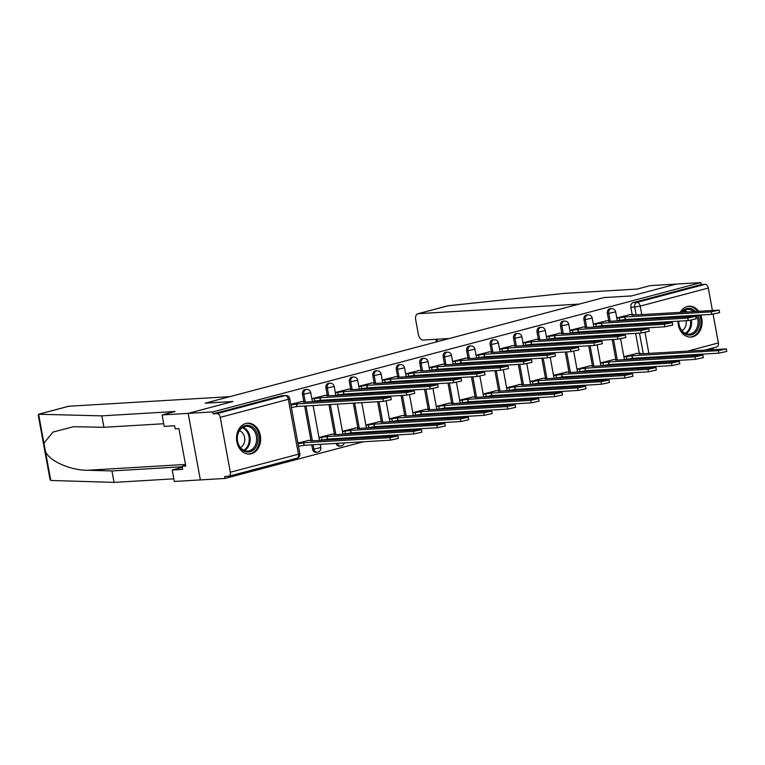 <?xml version="1.0" encoding="UTF-8"?>
<svg xmlns="http://www.w3.org/2000/svg" width="765" height="765" viewBox="0 0 765 765"><rect width="100%" height="100%" fill="white"/><g stroke="black" fill="none" stroke-linecap="round" stroke-linejoin="round"><path stroke-width="1.15" d="M305.245 389.509A3.959 3.089 86.6 0 0 304.766 389.586A3.959 3.089 86.6 0 0 302.471 394.262L303.839 394.185A3.959 3.089 -93.4 0 1 306.134 389.509A3.959 3.089 -93.4 0 1 306.612 389.433L305.245 389.509M328.701 383.303A3.959 3.089 86.6 0 0 328.223 383.38A3.959 3.089 86.6 0 0 325.928 388.056L327.296 387.97A3.959 3.089 -93.4 0 1 329.591 383.294A3.959 3.089 -93.4 0 1 330.059 383.217L328.701 383.303M352.158 377.088A3.959 3.089 86.6 0 0 351.68 377.164A3.959 3.089 86.6 0 0 349.385 381.84L350.743 381.754A3.959 3.089 -93.4 0 1 353.048 377.078A3.959 3.089 -93.4 0 1 353.516 377.002L352.158 377.088M375.615 370.872A3.959 3.089 86.6 0 0 375.137 370.949A3.959 3.089 86.6 0 0 372.842 375.625L374.2 375.539A3.959 3.089 -93.4 0 1 376.495 370.862A3.959 3.089 -93.4 0 1 376.973 370.786L375.615 370.872M399.062 364.656A3.959 3.089 86.6 0 0 398.594 364.733A3.959 3.089 86.6 0 0 396.299 369.409L397.657 369.332A3.959 3.089 -93.4 0 1 399.952 364.656A3.959 3.089 -93.4 0 1 400.43 364.58L399.062 364.656M422.519 358.441A3.959 3.089 86.6 0 0 422.041 358.517A3.959 3.089 86.6 0 0 419.746 363.193L421.113 363.117A3.959 3.089 -93.4 0 1 423.408 358.441A3.959 3.089 -93.4 0 1 423.887 358.364L422.519 358.441M445.976 352.225A3.959 3.089 86.6 0 0 445.498 352.302A3.959 3.089 86.6 0 0 443.203 356.978L444.57 356.901A3.959 3.089 -93.4 0 1 446.865 352.225A3.959 3.089 -93.4 0 1 447.343 352.149L445.976 352.225M469.433 346.019A3.959 3.089 86.6 0 0 468.955 346.096A3.959 3.089 86.6 0 0 466.66 350.772L468.027 350.686A3.959 3.089 -93.4 0 1 470.322 346.01A3.959 3.089 -93.4 0 1 470.8 345.933L469.433 346.019M492.89 339.803A3.959 3.089 86.6 0 0 492.411 339.88A3.959 3.089 86.6 0 0 490.116 344.556L491.484 344.47A3.959 3.089 -93.4 0 1 493.779 339.794A3.959 3.089 -93.4 0 1 494.257 339.717L492.89 339.803M516.346 333.588A3.959 3.089 86.6 0 0 515.868 333.664A3.959 3.089 86.6 0 0 513.573 338.34L514.941 338.254A3.959 3.089 -93.4 0 1 517.236 333.578A3.959 3.089 -93.4 0 1 517.714 333.502L516.346 333.588M539.803 327.372A3.959 3.089 86.6 0 0 539.325 327.449A3.959 3.089 86.6 0 0 537.03 332.125L538.397 332.048A3.959 3.089 -93.4 0 1 540.692 327.372A3.959 3.089 -93.4 0 1 541.161 327.296L539.803 327.372M563.26 321.157A3.959 3.089 86.6 0 0 562.782 321.233A3.959 3.089 86.6 0 0 560.487 325.909L561.845 325.833A3.959 3.089 -93.4 0 1 564.14 321.157A3.959 3.089 -93.4 0 1 564.618 321.08L563.26 321.157M586.707 314.941A3.959 3.089 86.6 0 0 586.239 315.017A3.959 3.089 86.6 0 0 583.944 319.694L585.302 319.617A3.959 3.089 -93.4 0 1 587.596 314.941A3.959 3.089 -93.4 0 1 588.075 314.864L586.707 314.941M610.164 308.735A3.959 3.089 86.6 0 0 609.695 308.811A3.959 3.089 86.6 0 0 607.391 313.487L608.758 313.401A3.959 3.089 -93.4 0 1 611.053 308.725A3.959 3.089 -93.4 0 1 611.531 308.649L610.164 308.735M677.981 321.195A15.453 12.039 86.6 0 0 690.948 337.097A15.453 12.039 86.6 0 0 692.803 336.801A15.453 12.039 86.6 0 0 700.75 315.027M698.627 311.183A15.453 12.039 86.6 0 0 689.112 306.239A15.453 12.039 86.6 0 0 687.257 306.545A15.453 12.039 86.6 0 0 680.248 312.273M251.36 453.75A15.453 12.039 86.6 0 0 260.492 436.71A15.453 12.039 86.6 0 0 247.659 423.198A15.453 12.039 86.6 0 0 245.804 423.494A15.453 12.039 86.6 0 0 236.672 440.544A15.453 12.039 86.6 0 0 249.495 454.056A15.453 12.039 86.6 0 0 251.36 453.75M163.72 423.743L103.935 427.3L101.841 415.864L175.032 411.503L162.104 414.926L164.207 426.373L174.621 425.751L175.195 428.859L178.914 428.639L185.79 466.076L182.06 466.296L182.634 469.394L172.211 470.016L174.315 481.462L225.053 478.441L363.48 441.768M382.806 436.643L386.937 435.553M406.263 430.437L410.394 429.337M429.72 424.221L433.851 423.122M453.176 418.006L457.307 416.906M476.633 411.79L480.764 410.7M500.09 405.574L504.221 404.484M523.547 399.359L527.678 398.269M547.004 393.153L551.135 392.053M570.461 386.937L574.582 385.837M593.908 380.721L598.039 379.622M617.365 374.506L621.496 373.416M640.821 368.29L644.952 367.2M664.278 362.075L668.409 360.984M687.735 355.859L691.866 354.769M711.192 349.653L713.114 349.136L712.904 347.979M678.603 316.337A15.453 12.039 86.6 0 0 678.392 317.198M162.104 414.926L188.152 413.377L200.363 479.913L188.152 413.377L212.842 411.914L700.903 282.61L676.212 284.073L631.555 295.912L603.901 297.585M38.9 414.142L68.448 406.311A5.948 3.682 75.2 0 1 68.898 406.234L229.806 396.662L205.144 403.193L232.809 401.549L188.152 413.377L232.962 401.51L205.297 403.155L603.738 297.595L631.412 295.95L676.212 284.073L650.164 285.632L637.235 289.055L564.035 293.406L448.013 305.799L418.331 313.66A5.948 3.682 -104.8 0 0 417.872 313.736A5.948 3.682 -104.8 0 0 415.672 319.703L418.378 334.448A5.948 3.682 -104.8 0 0 423.169 340.043L449.409 338.484M225.053 478.441L224.7 476.499L228.544 476.27A3.959 2.458 -104.8 0 0 228.85 476.222A3.959 2.458 -104.8 0 0 230.313 472.244L220.234 417.355A3.959 2.458 -104.8 0 0 217.05 413.616L285.154 395.572A3.959 3.089 -93.4 0 1 285.632 395.495L281.788 395.725A3.959 3.089 -93.4 0 0 281.31 395.801L285.154 395.572A3.959 2.458 -104.8 0 1 288.348 399.311L220.234 417.355M212.842 411.914L213.196 413.846L217.05 413.616M640.286 358.689L640.133 357.848M639.291 353.267L635.639 333.349M634.921 329.428L634.768 328.587M634.042 324.656L633.889 323.825M633.171 319.894L633.018 319.053M632.177 314.472L630.848 307.272L634.701 307.042A3.959 3.089 -93.4 0 1 636.996 302.366L705.101 284.322A3.959 2.458 75.2 0 1 708.294 288.051L712.387 310.361M713.104 314.233L718.373 342.94A3.959 2.458 75.2 0 1 716.91 346.928L705.292 349.997M705.101 284.322L701.256 284.551L700.903 282.61M613.807 359.598L600.439 362.926M606.693 320.803L593.315 324.13M590.351 365.813L576.982 369.141M583.236 327.018L569.858 330.346M566.894 372.029L553.525 375.347M559.779 333.234L546.401 336.562M543.446 378.245L530.069 381.563M536.322 339.45L522.944 342.768M519.99 384.451L506.612 387.779M512.866 345.665L499.497 348.983M496.533 390.666L483.155 393.994M489.409 351.871L476.04 355.199M473.076 396.882L459.698 400.21M465.952 358.087L452.584 361.415M449.619 403.098L436.241 406.425M442.505 364.303L429.127 367.63M426.162 409.313L412.794 412.631M419.048 370.518L405.67 373.846M402.706 415.529L389.337 418.847M395.591 376.734L382.213 380.052M379.249 421.745L365.88 425.063M372.134 382.949L358.756 386.268M355.801 427.951L342.424 431.278M348.677 389.165L335.3 392.483M332.345 434.166L318.967 437.494M325.221 395.371L311.843 398.699M308.888 440.382L297.901 443.069M301.764 401.587L290.786 404.283M312.55 449.16L313.908 449.074A3.959 3.089 -93.4 0 0 317.15 452.239L315.792 452.316A3.959 3.089 86.6 0 1 312.55 449.16L311.757 444.848M310.915 440.257L304.633 406.052M303.791 401.472L302.471 394.262M335.366 439.473L335.213 438.632M334.372 434.051L328.969 404.599M328.242 400.678L328.089 399.837M327.248 395.256L325.928 388.056M358.823 433.258L358.67 432.416M357.829 427.836L353.296 403.155M352.579 399.225L352.416 398.393M351.699 394.463L351.546 393.621M350.705 389.041L349.385 381.84M382.28 427.042L382.118 426.201M381.276 421.62L377.623 401.711M376.906 397.781L376.753 396.939M376.026 393.019L375.873 392.177M375.156 388.247L375.003 387.406M374.161 382.825L372.842 375.625M405.727 420.827L405.574 419.985M404.733 415.405L401.08 395.495M400.363 391.565L400.21 390.724M399.483 386.803L399.33 385.962M398.613 382.031L398.46 381.2M397.618 376.609L396.299 369.409M429.184 414.611L429.031 413.779M428.19 409.189L424.537 389.28M423.82 385.35L423.667 384.518M422.94 380.588L422.787 379.746M422.07 375.816L421.917 374.984M421.075 370.394L419.746 363.193M452.641 408.405L452.488 407.563M451.646 402.973L447.994 383.064M447.276 379.134L447.114 378.302M446.397 374.372L446.244 373.53M445.526 369.61L445.373 368.768M444.532 364.188L443.203 356.978M476.098 402.189L475.945 401.348M475.103 396.767L471.45 376.849M470.724 372.928L470.571 372.086M469.853 368.156L469.7 367.315M468.974 363.394L468.821 362.553M467.979 357.972L466.66 350.772M499.555 395.974L499.402 395.132M498.56 390.552L494.907 370.633M494.18 366.712L494.027 365.871M493.31 361.941L493.157 361.109M492.431 357.178L492.277 356.337M491.436 351.757L490.116 344.556M523.011 389.758L522.858 388.916M522.017 384.336L518.364 364.427M517.637 360.497L517.484 359.655M516.767 355.735L516.614 354.893M515.887 350.963L515.734 350.121M514.893 345.541L513.573 338.34M546.468 383.542L546.315 382.701M545.474 378.12L541.811 358.211M541.094 354.281L540.941 353.44M540.224 349.519L540.071 348.677M539.344 344.747L539.191 343.915M538.35 339.325L537.03 332.125M569.925 377.327L569.772 376.495M568.931 371.905L565.268 351.996M564.551 348.065L564.398 347.224M563.681 343.303L563.518 342.462M562.801 338.532L562.648 337.7M561.806 333.11L560.487 325.909M593.372 371.111L593.219 370.279M592.378 365.689L588.725 345.78M588.008 341.85L587.855 341.018M587.128 337.088L586.975 336.246M586.258 332.326L586.105 331.484M585.263 326.894L583.944 319.694M616.829 364.905L616.676 364.064M615.835 359.483L612.182 339.564M611.465 335.644L611.312 334.802M610.585 330.872L610.432 330.031M609.715 326.11L609.562 325.268M608.72 320.688L607.391 313.487M637.264 353.382L623.896 356.71M630.15 314.587L616.772 317.915M313.105 405.546L319.502 440.411L320.334 440.181M337.432 404.102L342.959 434.204L343.791 433.965M361.769 402.648L366.416 427.989L367.248 427.75M386.067 401.032L389.873 421.773L390.705 421.534M409.524 394.817L413.33 415.558L414.161 415.328M432.971 388.601L436.786 409.342L437.609 409.112M456.428 382.385L460.234 403.126L461.066 402.897M483.69 396.901L484.522 396.681M507.147 390.686L507.979 390.466M530.604 384.479L531.436 384.25M554.061 378.264L554.893 378.044M577.518 372.048L578.35 371.828M600.965 365.833L601.806 365.613M624.422 359.617L625.263 359.397M593.353 324.35L601.548 323.193L687.773 318.068L695.71 316.328L608.462 321.367L610.107 320.736L608.758 313.401L615.662 311.891L617.307 320.841L618.139 320.602M336.103 443.394A3.959 3.089 86.6 0 0 339.249 446.11L340.607 446.024A3.959 3.089 -93.4 0 1 337.47 443.318M359.56 437.178A3.959 3.089 86.6 0 0 359.885 438.01M383.016 430.972A3.959 3.089 86.6 0 0 383.341 431.795M406.473 424.757A3.959 3.089 86.6 0 0 406.798 425.579M429.93 418.541A3.959 3.089 86.6 0 0 430.246 419.373M453.387 412.325A3.959 3.089 86.6 0 0 453.702 413.157M476.844 406.11A3.959 3.089 86.6 0 0 477.159 406.942M500.3 399.894A3.959 3.089 86.6 0 0 500.616 400.726M523.748 393.688A3.959 3.089 86.6 0 0 524.073 394.511M547.205 387.473A3.959 3.089 86.6 0 0 547.53 388.295M570.661 381.257A3.959 3.089 86.6 0 0 570.986 382.089M594.118 375.041A3.959 3.089 86.6 0 0 594.443 375.873M617.575 368.826A3.959 3.089 86.6 0 0 617.9 369.658M213.196 413.846L281.31 395.801M641.347 363.442A3.959 3.089 -93.4 0 1 641.032 362.61M701.256 284.551L633.143 302.596A3.959 3.089 86.6 0 0 630.848 307.272M569.896 330.566L578.091 329.409L664.316 324.274L672.253 322.543L585.015 327.573L586.65 326.951L585.302 319.617L592.206 318.106L593.85 327.047L594.682 326.818M546.44 336.772L554.635 335.625L640.86 330.49L648.797 328.749L561.558 333.789L563.193 333.167L561.845 325.833L568.758 324.322L570.394 333.263L571.226 333.033M522.992 342.988L531.178 341.84L617.403 336.705L625.34 334.965L538.101 340.004L539.736 339.383L538.397 332.048L545.302 330.528L546.937 339.478L547.769 339.249M499.535 349.203L507.731 348.056L593.946 342.921L601.892 341.18L514.644 346.22L516.289 345.589L514.941 338.254L521.845 336.743L523.49 345.694L524.312 345.464M492.823 351.795L491.484 344.47L498.388 342.959L500.033 351.91L500.865 351.671M476.566 358.106L477.408 357.886M429.165 367.85L437.36 366.693L523.585 361.568L531.522 359.827L444.274 364.867L445.918 364.236L444.57 356.901L451.474 355.39L453.119 364.331L453.951 364.102M405.708 374.056L413.903 372.909L500.128 367.774L508.065 366.043L420.817 371.073L422.462 370.451L421.113 363.117L428.018 361.606L429.662 370.547L430.494 370.317M382.251 380.272L390.446 379.124L476.672 373.989L484.608 372.249L397.36 377.288L399.005 376.667L397.657 369.332L404.561 367.812L406.205 376.763L407.037 376.533M358.795 386.488L366.99 385.34L453.215 380.205L461.152 378.465L373.913 383.504L375.548 382.873L374.2 375.539L381.104 374.028L382.749 382.978L383.581 382.749M335.347 392.703L343.533 391.556L429.758 386.421L437.695 384.68L350.456 389.72L352.091 389.089L350.743 381.754L357.657 380.243L359.292 389.194L360.124 388.955M328.634 395.295L327.296 387.97L334.2 386.459L335.835 395.409L336.667 395.17M312.378 401.606L313.21 401.386M616.81 318.135L625.005 316.978L625.464 319.502L617.279 320.659M625.005 316.978L711.23 311.852L719.167 310.112L719.626 312.636L711.689 314.367L625.464 319.502M719.167 310.112L631.919 315.151L633.563 314.52L629.079 314.654M623.934 356.93L632.129 355.773L718.345 350.647L726.291 348.907L639.043 353.946L640.688 353.315L636.193 353.449M726.291 348.907L726.75 351.431L718.813 353.162L632.588 358.297L626.87 359.301L626.411 356.777M624.393 359.445L626.87 359.301M632.588 358.297L632.129 355.773M601.548 323.193L602.007 325.718L593.822 326.865M695.71 316.328L696.179 318.842L688.232 320.583L602.007 325.718M610.202 321.262L609.217 320.659L605.622 320.87M578.091 329.409L578.56 331.934L570.365 333.081M672.253 322.543L672.722 325.058L664.775 326.798L578.56 331.934M586.745 327.477L585.76 326.865L582.165 327.085M603.891 297.556L579.239 304.088L418.331 313.66M446.884 306.096L448.013 305.799M68.898 406.234L38.623 414.257L38.25 415.213L49.993 479.215L50.777 480.449L114.052 482.39L111.948 470.944L182.156 466.765M101.841 415.864L38.623 414.257L45.479 451.57C49.476 461.085 70.447 470.379 87.621 470.265L111.948 470.944M103.935 427.3L73.488 426.717L53.024 432.053L43.921 443.126M182.261 467.358L172.211 470.016M114.052 482.39L173.827 478.833M185.656 465.34L182.06 466.296M697.976 315.19A13.378 10.414 -93.4 0 1 699.181 319.043A13.378 10.414 -93.4 0 1 691.436 334.821A13.378 10.414 -93.4 0 1 678.89 324.417A13.378 10.414 -93.4 0 1 678.612 321.157M678.765 321.147A12.383 9.649 86.6 0 0 679.024 324.255A12.383 9.649 86.6 0 0 689.15 334.133A12.383 9.649 86.6 0 0 697.814 319.282A12.383 9.649 86.6 0 0 696.485 315.276M681.864 330.604A8.817 6.866 86.6 0 0 686.081 320.717M689.514 337.078A15.357 11.963 86.6 0 0 689.953 337.059A15.357 11.963 86.6 0 0 700.692 318.642A15.357 11.963 86.6 0 0 699.669 315.084M697.527 311.24A15.357 11.963 86.6 0 0 688.127 306.402A15.357 11.963 86.6 0 0 687.687 306.44M679.138 317.159A13.378 10.414 -93.4 0 1 679.387 316.299M681.51 312.197A13.378 10.414 -93.4 0 1 695.385 311.374M693.539 311.479A12.383 9.649 86.6 0 0 687.678 309.404A12.383 9.649 86.6 0 0 682.103 312.158M679.636 316.28A12.383 9.649 86.6 0 0 679.358 317.14M684.618 316.834A8.817 6.866 86.6 0 0 684.025 316.022M257.738 435.993A13.378 10.414 -93.4 0 1 249.992 451.78A13.378 10.414 -93.4 0 1 237.437 441.376A13.378 10.414 -93.4 0 1 245.182 425.589A13.378 10.414 -93.4 0 1 257.738 435.993M237.571 441.214A12.383 9.649 86.6 0 0 247.707 451.082A12.383 9.649 86.6 0 0 256.361 436.232A12.383 9.649 86.6 0 0 246.234 426.354A12.383 9.649 86.6 0 0 237.571 441.214M240.42 447.554A8.817 6.866 86.6 0 0 244.599 437.484A8.817 6.866 86.6 0 0 239.416 430.724M248.07 454.028A15.357 11.963 86.6 0 0 248.501 454.018A15.357 11.963 86.6 0 0 259.239 435.601A15.357 11.963 86.6 0 0 246.674 423.351A15.357 11.963 86.6 0 0 246.244 423.389M600.477 363.146L608.672 361.988L694.888 356.863L702.834 355.123L615.586 360.162L617.231 359.531L612.746 359.665M702.834 355.123L703.293 357.637L695.356 359.378L609.131 364.513L603.422 365.517L602.954 362.993M600.936 365.66L603.422 365.517M609.131 364.513L608.672 361.988M577.02 369.352L585.215 368.204L671.431 363.069L679.377 361.338L592.129 366.368L593.774 365.747L589.289 365.88M679.377 361.338L679.836 363.853L671.899 365.594L585.674 370.729L579.966 371.733L579.497 369.208M577.479 371.876L579.966 371.733M585.674 370.729L585.215 368.204M554.635 335.625L555.103 338.149L546.908 339.297M648.797 328.749L649.265 331.274L641.319 333.014L555.103 338.149M563.289 333.693L562.304 333.081L558.708 333.301M531.178 341.84L531.646 344.355L523.451 345.512M625.34 334.965L625.808 337.489L617.862 339.23L531.646 344.355M539.841 339.899L538.847 339.297L535.251 339.507M507.731 348.056L508.19 350.571L499.994 351.728M601.892 341.18L602.351 343.705L594.415 345.445L508.19 350.571M516.385 346.115L516.289 345.589L511.795 345.723M553.564 375.567L561.759 374.42L647.984 369.285L655.921 367.544L568.672 372.584L570.317 371.962L565.832 372.086M655.921 367.544L656.38 370.069L648.443 371.809L562.218 376.944L556.509 377.948L556.04 375.424M554.023 378.092L556.509 377.948M562.218 376.944L561.759 374.42M530.107 381.783L538.302 380.635L624.527 375.5L632.464 373.76L545.216 378.799L546.86 378.168L542.375 378.302M632.464 373.76L632.923 376.284L624.986 378.025L538.761 383.15L533.052 384.154L532.583 381.639M530.575 384.307L533.052 384.154M538.761 383.15L538.302 380.635M506.65 387.998L514.845 386.851L601.07 381.716L609.007 379.976L521.759 385.015L523.403 384.384L518.919 384.518M609.007 379.976L609.476 382.5L601.529 384.24L515.314 389.366L509.595 390.37L509.136 387.855M507.119 390.523L509.595 390.37M515.314 389.366L514.845 386.851M476.079 355.419L484.274 354.262L484.733 356.786L476.538 357.944M484.274 354.262L570.489 349.136L578.436 347.396L578.895 349.921L570.958 351.661L484.733 356.786M578.436 347.396L491.187 352.435L492.832 351.804L488.347 351.938M483.193 394.214L491.388 393.057L577.613 387.932L585.55 386.191L498.311 391.231L499.947 390.599L495.462 390.733M585.55 386.191L586.019 388.716L578.072 390.446L491.857 395.582L486.138 396.586L485.679 394.061M483.662 396.729L486.138 396.586M491.857 395.582L491.388 393.057M452.622 361.635L460.817 360.478L461.276 363.002L453.081 364.15M460.817 360.478L547.032 355.352L554.979 353.612L555.438 356.136L547.501 357.867L461.276 363.002M554.979 353.612L467.731 358.651L469.375 358.02L464.891 358.154M459.746 400.43L467.931 399.273L554.156 394.147L562.093 392.407L474.855 397.446L476.49 396.815L472.005 396.949M562.093 392.407L562.562 394.922L554.615 396.662L468.4 401.797L462.682 402.801L462.223 400.277M460.205 402.945L462.682 402.801M468.4 401.797L467.931 399.273M437.36 366.693L437.819 369.218L429.624 370.365M531.522 359.827L531.981 362.342L524.044 364.083L437.819 369.218M446.014 364.762L445.029 364.15L441.434 364.37M436.289 406.636L444.475 405.488L530.7 400.353L538.646 398.622L451.398 403.652L453.043 403.031L448.548 403.165M538.646 398.622L539.105 401.137L531.168 402.878L444.943 408.013L439.225 409.017L438.766 406.492M436.748 409.16L439.225 409.017M444.943 408.013L444.475 405.488M413.903 372.909L414.362 375.433L406.177 376.581M508.065 366.043L508.524 368.558L500.587 370.298L414.362 375.433M422.557 370.977L421.572 370.365L417.977 370.585M412.832 412.851L421.027 411.704L507.243 406.569L515.189 404.828L427.941 409.868L429.586 409.246L425.091 409.38M515.189 404.828L515.648 407.353L507.711 409.093L421.486 414.228L415.768 415.232L415.309 412.708M413.291 415.376L415.768 415.232M421.486 414.228L421.027 411.704M390.446 379.124L390.915 381.649L382.72 382.796M484.608 372.249L485.077 374.774L477.13 376.514L390.915 381.649M399.101 377.183L398.116 376.581L394.52 376.791M389.375 419.067L397.57 417.92L483.786 412.784L491.732 411.044L404.484 416.084L406.129 415.452L401.644 415.586M491.732 411.044L492.191 413.569L484.255 415.309L398.03 420.434L392.321 421.439L391.852 418.924M389.834 421.591L392.321 421.439M398.03 420.434L397.57 417.92M366.99 385.34L367.458 387.855L359.263 389.012M461.152 378.465L461.62 380.989L453.674 382.73L367.458 387.855M375.644 383.399L374.659 382.796L371.063 383.007M365.919 425.283L374.114 424.135L460.329 419L468.276 417.26L381.027 422.299L382.672 421.668L378.187 421.802M468.276 417.26L468.735 419.784L460.798 421.525L374.573 426.65L368.864 427.654L368.395 425.139M366.378 427.807L368.864 427.654M374.573 426.65L374.114 424.135M343.533 391.556L344.001 394.071L335.806 395.228M437.695 384.68L438.163 387.205L430.217 388.945L344.001 394.071M352.187 389.615L351.202 389.012L347.606 389.222M342.462 431.498L350.657 430.341L436.882 425.216L444.819 423.475L357.571 428.515L359.215 427.884L354.731 428.018M444.819 423.475L445.278 426L437.341 427.731L351.116 432.866L345.407 433.87L344.939 431.345M342.93 434.023L345.407 433.87M351.116 432.866L350.657 430.341M311.891 398.919L320.086 397.762L320.545 400.286L312.349 401.434M320.086 397.762L406.301 392.636L414.248 390.896L414.707 393.42L406.77 395.151L320.545 400.286M414.248 390.896L326.999 395.935L328.644 395.304L324.15 395.438M319.005 437.714L327.2 436.557L413.425 431.431L421.362 429.691L334.114 434.73L335.759 434.099L331.274 434.233M421.362 429.691L421.831 432.206L413.884 433.946L327.659 439.081L321.95 440.085L321.491 437.561M319.474 440.229L321.95 440.085M327.659 439.081L327.2 436.557M290.91 404.981L296.629 403.977L297.088 406.502L291.379 407.506M296.629 403.977L382.844 398.852L390.791 397.111L391.25 399.626L383.313 401.367L297.088 406.502M390.791 397.111L303.542 402.151L305.187 401.52L300.693 401.654M298.034 443.776L303.743 442.772L389.968 437.637L397.905 435.907L310.657 440.936L312.302 440.315L307.817 440.449M397.905 435.907L398.374 438.422L390.427 440.162L304.212 445.297L298.493 446.301M304.212 445.297L303.743 442.772M230.313 472.244L298.426 454.2L288.348 399.311L289.763 398.737A3.959 3.959 0 0 0 285.632 395.495M644.13 358.46L643.977 357.618M643.26 353.688L639.483 333.119M638.765 329.199L638.612 328.357M637.886 324.427L637.733 323.595M637.015 319.665L636.863 318.823M636.136 314.903L634.701 307.042L640.19 306.096L641.739 314.568M642.457 318.489L642.619 319.33M643.336 323.26L643.489 324.102M644.207 328.022L644.36 328.864M645.029 332.507L648.863 353.363M649.581 357.284L649.734 358.125M664.355 357.255L668.486 356.165M687.812 351.039L718.373 342.94M708.294 288.051L640.19 306.096A3.959 2.458 -104.8 0 0 636.996 302.366L633.143 302.596M317.15 452.239A3.959 3.959 0 0 0 320.812 447.563L313.908 449.074L313.115 444.761M312.397 440.841L306 405.966M305.283 402.046L303.839 394.185L310.743 392.675A3.959 3.959 0 0 0 306.612 389.433M336.724 439.387L336.571 438.546M335.854 434.625L330.327 404.522M329.61 400.592L329.457 399.76M360.181 433.172L360.028 432.34M359.311 428.41L354.664 403.079M353.937 399.148L353.784 398.307M353.067 394.377L352.914 393.545M383.638 426.966L383.485 426.124M382.768 422.194L378.991 401.625M378.273 397.695L378.12 396.863M377.394 392.933L377.241 392.091M376.523 388.171L376.37 387.329M407.095 420.75L406.942 419.909M406.225 415.978L402.447 395.409M401.73 391.489L401.568 390.647M400.85 386.717L400.697 385.876M399.98 381.955L399.818 381.113M430.552 414.534L430.399 413.693M429.681 409.763L425.904 389.194M425.177 385.273L425.024 384.432M424.307 380.501L424.154 379.67M423.428 375.739L423.274 374.898M454.008 408.319L453.855 407.477M453.138 403.557L449.361 382.988M448.634 379.058L448.481 378.216M447.764 374.295L447.611 373.454M446.884 369.524L446.731 368.682M477.465 402.103L477.312 401.262M476.585 397.341L472.818 376.772M472.091 372.842L471.938 372M471.221 368.08L471.068 367.238M470.341 363.308L470.188 362.476M469.471 358.546L468.027 350.686L474.931 349.175A3.959 3.959 0 0 0 470.8 345.933M500.922 395.888L500.769 395.056M500.042 391.125L496.265 370.556M495.548 366.626L495.395 365.794M494.678 361.864L494.515 361.023M493.798 357.092L493.645 356.261M524.379 389.672L524.216 388.84M523.499 384.91L519.722 364.341M519.005 360.411L518.852 359.579M518.125 355.649L517.972 354.807M517.255 350.886L517.102 350.045M547.826 383.466L547.673 382.624M546.956 378.694L543.179 358.125M542.462 354.205L542.308 353.363M541.582 349.433L541.429 348.591M540.712 344.671L540.559 343.829M571.283 377.25L571.13 376.409M570.317 371.953L566.635 351.91M565.918 347.989L565.765 347.147M565.039 343.217L564.886 342.385M564.168 338.455L564.015 337.614M594.74 371.035L594.587 370.193M593.764 365.737L590.092 345.704M589.375 341.773L589.213 340.932M588.495 337.002L588.342 336.17M587.625 332.24L587.472 331.398M618.197 364.819L618.044 363.977M617.221 359.521L613.549 339.488M612.822 335.558L612.669 334.716M611.952 330.796L611.799 329.954M611.082 326.024L610.919 325.182M619.258 369.572A3.959 3.089 -93.4 0 1 618.942 368.749M595.801 375.787A3.959 3.089 -93.4 0 1 595.486 374.955M572.344 382.003A3.959 3.089 -93.4 0 1 572.029 381.171M548.897 388.218A3.959 3.089 -93.4 0 1 548.572 387.386M525.44 394.434A3.959 3.089 -93.4 0 1 525.115 393.602M501.983 400.65A3.959 3.089 -93.4 0 1 501.658 399.818M478.527 406.856A3.959 3.089 -93.4 0 1 478.202 406.033M455.07 413.071A3.959 3.089 -93.4 0 1 454.754 412.249M431.613 419.287A3.959 3.089 -93.4 0 1 431.297 418.455M408.156 425.503A3.959 3.089 -93.4 0 1 407.841 424.671M384.699 431.718A3.959 3.089 -93.4 0 1 384.384 430.886M361.252 437.934A3.959 3.089 -93.4 0 1 360.927 437.102M645.201 363.212A3.959 3.089 -93.4 0 1 644.876 362.38M299.842 453.635L298.426 454.2A3.959 2.458 75.2 0 1 296.954 458.178A3.959 3.959 0 0 0 299.842 453.635L289.763 398.737M650.365 362.055A3.959 2.458 75.2 0 1 650.288 362.906M624.776 317.045L625.244 319.56M619.287 317.982L619.755 320.506M711.23 311.852L711.689 314.367M632.359 358.355L631.9 355.84M718.813 353.162L718.345 350.647M601.328 323.26L601.787 325.775M595.839 324.197L596.298 326.722M687.773 318.068L688.232 320.583M577.871 329.466L578.33 331.991M572.383 330.413L572.842 332.938M664.316 324.274L664.775 326.798M437.207 339.211L437.647 341.601M45.479 451.57L50.777 480.449M185.484 464.441L87.621 470.265M691.436 320.172A12.383 9.649 -93.4 0 1 685.88 333.607M685.124 333.272A11.982 9.333 86.6 0 0 690.518 320.315M684.493 310.313A12.383 9.649 -93.4 0 1 687.085 311.862M690.02 315.658A12.383 9.649 -93.4 0 1 690.403 316.49M689.437 316.547A11.982 9.333 86.6 0 0 689.045 315.716M685.918 311.938A11.982 9.333 86.6 0 0 683.786 310.733M243.041 427.272A12.383 9.649 -93.4 0 1 249.906 436.614A12.383 9.649 -93.4 0 1 244.427 450.556M243.681 450.222A11.982 9.333 86.6 0 0 248.979 436.739A11.982 9.333 86.6 0 0 242.333 427.692M608.902 364.57L608.443 362.046M695.356 359.378L694.888 356.863M585.455 370.786L584.986 368.261M671.899 365.594L671.431 363.069M554.415 335.682L554.874 338.207M548.926 336.629L549.385 339.153M640.86 330.49L641.319 333.014M530.958 341.898L531.417 344.422M525.469 342.844L525.928 345.359M617.403 336.705L617.862 339.23M507.501 348.113L507.96 350.638M502.012 349.06L502.471 351.575M593.946 342.921L594.415 345.445M561.998 377.002L561.529 374.477M648.443 371.809L647.984 369.285M538.541 383.217L538.072 380.693M624.986 378.025L624.527 375.5M515.084 389.423L514.625 386.908M601.529 384.24L601.07 381.716M484.044 354.329L484.503 356.844M478.555 355.266L479.024 357.791M570.489 349.136L570.958 351.661M491.627 395.639L491.168 393.124M578.072 390.446L577.613 387.932M460.587 360.545L461.056 363.059M455.099 361.482L455.567 364.006M547.032 355.352L547.501 357.867M468.17 401.855L467.711 399.33M554.615 396.662L554.156 394.147M437.131 366.751L437.599 369.275M431.642 367.697L432.11 370.222M523.585 361.568L524.044 364.083M444.714 408.07L444.255 405.546M531.168 402.878L530.7 400.353M413.674 372.966L414.142 375.491M408.194 373.913L408.653 376.437M500.128 367.774L500.587 370.298M421.257 414.286L420.798 411.761M507.711 409.093L507.243 406.569M390.226 379.182L390.686 381.706M384.738 380.128L385.197 382.653M476.672 373.989L477.13 376.514M397.81 420.501L397.341 417.977M484.255 415.309L483.786 412.784M366.77 385.397L367.229 387.922M361.281 386.344L361.74 388.859M453.215 380.205L453.674 382.73M374.353 426.707L373.884 424.193M460.798 421.525L460.329 419M343.313 391.613L343.772 394.128M337.824 392.56L338.283 395.075M429.758 386.421L430.217 388.945M350.896 432.923L350.427 430.408M437.341 427.731L436.882 425.216M319.856 397.829L320.315 400.344M314.367 398.766L314.826 401.29M406.301 392.636L406.77 395.151M327.439 439.139L326.971 436.614M413.884 433.946L413.425 431.431M296.399 404.035L296.858 406.559M382.844 398.852L383.313 401.367M303.982 445.354L303.523 442.83M390.427 440.162L389.968 437.637M625.416 369.208A3.959 3.959 0 0 0 625.713 368.338M615.662 311.891A3.959 3.959 0 0 0 611.531 308.649M618.024 324.762L618.187 325.603M618.904 329.533L619.057 330.365M619.774 334.295L619.927 335.137M620.616 338.885L624.431 359.627M625.148 363.557L625.301 364.398M601.959 375.424A3.959 3.959 0 0 0 602.256 374.554M592.206 318.106A3.959 3.959 0 0 0 588.075 314.864M594.577 330.977L594.73 331.819M595.447 335.749L595.6 336.581M596.317 340.511L596.48 341.353M597.169 345.101L600.974 365.842M601.692 369.772L601.845 370.614M578.503 381.639A3.959 3.959 0 0 0 578.799 380.769M568.758 324.322A3.959 3.959 0 0 0 564.618 321.08M571.12 337.193L571.273 338.034M571.99 341.955L572.144 342.797M572.87 346.727L573.023 347.568M573.712 351.317L577.518 372.058M578.235 375.988L578.388 376.829M555.046 387.855A3.959 3.959 0 0 0 555.352 386.985M545.302 330.528A3.959 3.959 0 0 0 541.161 327.296M547.663 343.409L547.817 344.25M548.534 348.171L548.687 349.012M549.413 352.942L549.566 353.774M550.255 357.532L554.061 378.273M554.778 382.204L554.931 383.036M531.598 394.061A3.959 3.959 0 0 0 531.895 393.2M521.845 336.743A3.959 3.959 0 0 0 517.714 333.502M524.207 349.624L524.36 350.456M525.077 354.386L525.23 355.228M525.957 359.148L526.11 359.99M526.798 363.738L530.604 384.489M531.321 388.419L531.484 389.251M508.142 400.277A3.959 3.959 0 0 0 508.438 399.416M498.388 342.959A3.959 3.959 0 0 0 494.257 339.717M500.75 355.83L500.903 356.672M501.62 360.602L501.783 361.443M502.5 365.364L502.653 366.205M503.341 369.954L507.147 390.705M507.874 394.625L508.027 395.467M484.685 406.492A3.959 3.959 0 0 0 484.981 405.632M474.931 349.175L476.576 358.125M477.293 362.046L477.446 362.887M478.173 366.818L478.326 367.649M479.043 371.58L479.196 372.421M479.885 376.17L483.69 396.92M484.417 400.841L484.57 401.682M461.228 412.708A3.959 3.959 0 0 0 461.524 411.838M451.474 355.39A3.959 3.959 0 0 0 447.343 352.149M453.836 368.261L453.989 369.103M454.716 373.033L454.869 373.865M455.586 377.795L455.739 378.637M460.96 407.057L461.113 407.898M437.771 418.924A3.959 3.959 0 0 0 438.068 418.053M428.018 361.606A3.959 3.959 0 0 0 423.887 358.364M430.379 374.477L430.532 375.319M431.259 379.239L431.412 380.081M432.129 384.011L432.282 384.852M437.504 413.272L437.657 414.114M414.314 425.139A3.959 3.959 0 0 0 414.611 424.269M404.561 367.812A3.959 3.959 0 0 0 400.43 364.58M406.923 380.693L407.085 381.534M407.802 385.455L407.955 386.296M408.673 390.226L408.835 391.058M414.047 419.488L414.2 420.32M390.858 431.345A3.959 3.959 0 0 0 391.154 430.485M381.104 374.028A3.959 3.959 0 0 0 376.973 370.786M383.475 386.908L383.628 387.74M384.346 391.67L384.499 392.512M385.225 396.442L385.378 397.274M390.59 425.703L390.743 426.535M367.401 437.561A3.959 3.959 0 0 0 367.697 436.7M357.657 380.243A3.959 3.959 0 0 0 353.516 377.002M360.019 393.124L360.172 393.956M360.889 397.886L361.042 398.728M367.133 431.909L367.286 432.751M340.607 446.024A3.959 3.959 0 0 0 344.25 442.916M334.2 386.459A3.959 3.959 0 0 0 330.059 383.217M336.562 399.33L336.715 400.172M343.676 438.125L343.829 438.967M310.743 392.675L312.388 401.625M320.229 444.341L320.812 447.563M228.85 476.222L296.954 458.178M658.378 362.428L662.509 361.338M681.835 356.213L685.966 355.123M633.563 314.52L633.659 315.046M640.783 353.841L640.688 353.315M436.394 341.926L435.907 339.287M447.42 305.914L417.872 313.736M617.326 360.057L617.231 359.531M593.87 366.272L593.774 365.747M570.413 372.478L570.317 371.962M492.832 351.804L492.928 352.33M328.644 395.304L328.74 395.83"/></g></svg>
